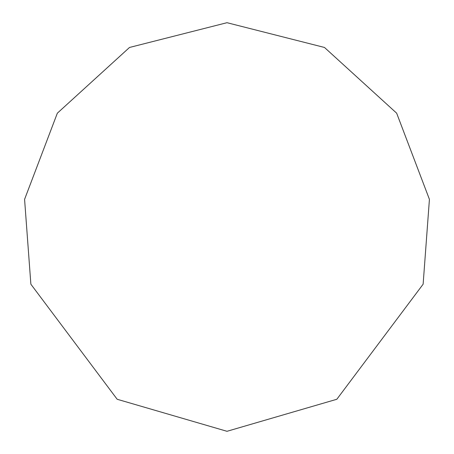 <?xml version="1.0" encoding="UTF-8"?>
<svg xmlns="http://www.w3.org/2000/svg" width="454" height="454" viewBox="0 0 454 454"><rect width="100%" height="100%" fill="white"/><g stroke="black" fill="none" stroke-linecap="round" stroke-linejoin="round"><path stroke-width="0.68" d="M227 431.3L336.834 399.265L423.128 284.204L429.422 199.357L396.66 113.188L324.485 47.46L227 22.7L129.515 47.46L57.34 113.188L24.578 199.357L30.872 284.204L117.166 399.265L227 431.3"/></g></svg>
